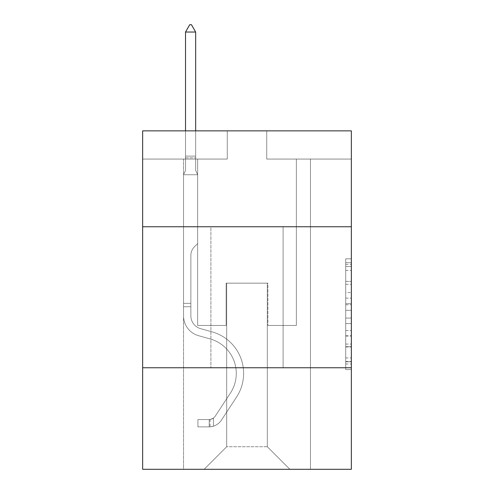 <?xml version="1.0" encoding="UTF-8"?>
<svg xmlns="http://www.w3.org/2000/svg" width="494" height="494" viewBox="0 0 494 494"><rect width="100%" height="100%" fill="white"/><g stroke="black" fill="none" stroke-linecap="round" stroke-linejoin="round"><path stroke-width="0.37" stroke-dasharray="2.47 1.85" d="M345.714 292.59L345.714 310.306L351.351 310.306L351.351 364.01L351.351 264.352L351.351 310.306L345.714 310.306L345.714 262.691L345.714 369.549L345.714 258.813L345.714 361.799L351.351 361.799L345.714 361.799L351.351 361.799L345.714 361.799L345.714 344.077L345.714 369.549L351.351 369.549L351.351 258.813L351.351 361.522L351.351 318.056L345.714 318.056L351.351 318.056L351.351 344.077L351.351 266.562L345.714 266.562L351.351 266.562L351.351 369.549L351.351 264.352L351.351 369.549L345.714 369.549L345.714 258.813L351.351 258.813L351.351 264.352L351.351 258.813L351.351 264.352L351.351 258.813L351.351 262.691L351.351 258.813L345.714 258.813L345.714 266.562L351.351 266.562L345.714 266.562L345.714 292.59L351.351 292.59M283.099 226.752L283.099 367.764L210.901 367.764L283.099 367.764L210.901 367.764L283.099 367.764L283.099 226.752L210.901 226.752L210.901 367.764L210.901 226.752L283.099 226.752M351.351 303.662L351.351 298.123L351.351 303.662L345.714 303.662L345.714 281.376L345.714 346.986L345.714 330.517L351.351 330.517L345.714 330.517L345.714 369.549L351.351 369.549L345.714 369.549L351.351 369.549L345.714 369.549L345.714 258.813L351.351 258.813L345.714 258.813L351.351 258.813L345.714 258.813L345.714 303.662L351.351 303.662M351.351 367.764L351.351 469.3L142.649 469.3L142.649 367.764L351.351 367.764L351.351 130.861L266.741 130.861L351.351 130.861L351.351 159.062L351.351 130.861L142.649 130.861L227.259 130.861L142.649 130.861L142.649 159.062L227.259 159.062L142.649 159.062L142.649 130.861L142.649 226.752L351.351 226.752L142.649 226.752L142.649 367.764L351.351 367.764L142.649 367.764M183.54 469.3L310.46 469.3L310.46 159.062L296.357 159.062L310.46 159.062L296.357 159.062L310.46 159.062L296.357 159.062L310.46 159.062L296.357 159.062L310.46 159.062L296.357 159.062L310.46 159.062L296.357 159.062L310.46 159.062L296.357 159.062L310.46 159.062L296.357 159.062L310.46 159.062L296.357 159.062L310.46 159.062L296.357 159.062L310.46 159.062L296.357 159.062L310.46 159.062L296.357 159.062L310.46 159.062L296.357 159.062L310.46 159.062L296.357 159.062L310.46 159.062L296.357 159.062L310.46 159.062L296.357 159.062L310.46 159.062L296.357 159.062L310.46 159.062L310.46 469.3L310.46 159.062L310.46 469.3L310.46 159.062L310.46 469.3L310.46 159.062L310.46 469.3L310.46 159.062L310.46 469.3L310.46 159.062L310.46 469.3L310.46 159.062L310.46 469.3L310.46 159.062L310.46 469.3L310.46 159.062L310.46 469.3L310.46 159.062L310.46 469.3L310.46 159.062L310.46 469.3L310.46 159.062L310.46 469.3L310.46 159.062L310.46 469.3L310.46 159.062L310.46 469.3L310.46 159.062L310.46 469.3L310.46 159.062L310.46 469.3L310.46 159.062L310.46 469.3L183.54 469.3L204.133 469.3L183.54 469.3L204.133 469.3L183.54 469.3L204.133 469.3L183.54 469.3L204.133 469.3L183.54 469.3L204.133 469.3L183.54 469.3L204.133 469.3L183.54 469.3L204.133 469.3L183.54 469.3L204.133 469.3L183.54 469.3L204.133 469.3L183.54 469.3L204.133 469.3L183.54 469.3L204.133 469.3L183.54 469.3L204.133 469.3L183.54 469.3L204.133 469.3L183.54 469.3L204.133 469.3L183.54 469.3L204.133 469.3L183.54 469.3L204.133 469.3L183.54 469.3L183.54 159.062L197.643 159.062L183.54 159.062L197.643 159.062L183.54 159.062L197.643 159.062L183.54 159.062L197.643 159.062L183.54 159.062L197.643 159.062L183.54 159.062L197.643 159.062L183.54 159.062L197.643 159.062L183.54 159.062L197.643 159.062L183.54 159.062L197.643 159.062L183.54 159.062L197.643 159.062L183.54 159.062L197.643 159.062L183.54 159.062L197.643 159.062L183.54 159.062L197.643 159.062L183.54 159.062L197.643 159.062L183.54 159.062L197.643 159.062L183.54 159.062L197.643 159.062L183.54 159.062L197.643 159.062L183.54 159.062L183.54 469.3M351.351 159.062L266.741 159.062L351.351 159.062M226.69 446.737L226.69 283.155L226.69 446.737L226.69 283.155L267.31 283.155L267.31 446.737L226.69 446.737L204.133 469.3L226.69 446.737L226.69 283.155L226.69 446.737L226.69 283.155L226.129 283.155L226.129 325.46L197.643 325.46L197.643 159.062L197.643 325.46L197.643 159.062L197.643 325.46L197.643 159.062L197.643 325.46L197.643 159.062L197.643 325.46L197.643 159.062L197.643 325.46L197.643 159.062L197.643 325.46L197.643 159.062L197.643 325.46L197.643 159.062L197.643 325.46L197.643 159.062L197.643 325.46L197.643 159.062L197.643 325.46L197.643 159.062L197.643 325.46L197.643 159.062L197.643 325.46L197.643 159.062L197.643 325.46L197.643 159.062L197.643 325.46L197.643 159.062L197.643 325.46L197.643 159.062L197.643 325.46L197.643 159.062L197.643 325.46L226.129 325.46L197.643 325.46L226.129 325.46L197.643 325.46L226.129 325.46L197.643 325.46L226.129 325.46L197.643 325.46L226.129 325.46L197.643 325.46L226.129 325.46L197.643 325.46L226.129 325.46L197.643 325.46L226.129 325.46L197.643 325.46L226.129 325.46L197.643 325.46L226.129 325.46L197.643 325.46L226.129 325.46L197.643 325.46L226.129 325.46L197.643 325.46L226.129 325.46L197.643 325.46L226.129 325.46L197.643 325.46L226.129 325.46L197.643 325.46L226.129 325.46L197.643 325.46L226.129 325.46L226.129 283.155L226.129 325.46L226.129 283.155L226.129 325.46L226.129 283.155L226.129 325.46L226.129 283.155L226.129 325.46L226.129 283.155L226.129 325.46L226.129 283.155L226.129 325.46L226.129 283.155L226.129 325.46L226.129 283.155L226.129 325.46L226.129 283.155L226.129 325.46L226.129 283.155L226.129 325.46L226.129 283.155L226.129 325.46L226.129 283.155L226.129 325.46L226.129 283.155L226.129 325.46L226.129 283.155L226.129 325.46L226.129 283.155L226.129 325.46L226.129 283.155L226.129 325.46L226.129 283.155L226.69 283.155L226.129 283.155L226.69 283.155L226.129 283.155L226.69 283.155L226.129 283.155L226.69 283.155L226.129 283.155L226.69 283.155L226.129 283.155L226.69 283.155L226.129 283.155L226.69 283.155L226.129 283.155L226.69 283.155L226.129 283.155L226.69 283.155L226.129 283.155L226.69 283.155L226.129 283.155L226.69 283.155L226.129 283.155L226.69 283.155L226.129 283.155L226.69 283.155L226.129 283.155L226.69 283.155L226.129 283.155L226.69 283.155L226.129 283.155L226.69 283.155L226.129 283.155L226.69 283.155L226.69 446.737L204.133 469.3L226.69 446.737L226.69 283.155L226.69 446.737L204.133 469.3L226.69 446.737L226.69 283.155L226.69 446.737L204.133 469.3L226.69 446.737L226.69 283.155L226.69 446.737L204.133 469.3L226.69 446.737L226.69 283.155L226.69 446.737L204.133 469.3L226.69 446.737L226.69 283.155L226.69 446.737L204.133 469.3L226.69 446.737L226.69 283.155L226.69 446.737L204.133 469.3L226.69 446.737L226.69 283.155L226.69 446.737L204.133 469.3L226.69 446.737L226.69 283.155L226.69 446.737L204.133 469.3L226.69 446.737L226.69 283.155L226.69 446.737L204.133 469.3L226.69 446.737L226.69 283.155L226.69 446.737L204.133 469.3L226.69 446.737L226.69 283.155L226.69 446.737L204.133 469.3L226.69 446.737L226.69 283.155L226.69 446.737L204.133 469.3L226.69 446.737L226.69 283.155L226.69 446.737L204.133 469.3L226.69 446.737L226.69 283.155L226.69 446.737L204.133 469.3L226.69 446.737L204.133 469.3L226.69 446.737L267.31 446.737L267.31 283.155L267.31 446.737L289.867 469.3L267.31 446.737L267.31 283.155L267.31 446.737L289.867 469.3L267.31 446.737L267.31 283.155L267.31 446.737L289.867 469.3L267.31 446.737L267.31 283.155L267.31 446.737L289.867 469.3L267.31 446.737L267.31 283.155L267.31 446.737L289.867 469.3L267.31 446.737L267.31 283.155L267.31 446.737L289.867 469.3L267.31 446.737L267.31 283.155L267.31 446.737L289.867 469.3L267.31 446.737L267.31 283.155L267.31 446.737L289.867 469.3L267.31 446.737L267.31 283.155L267.31 446.737L289.867 469.3L267.31 446.737L267.31 283.155L267.31 446.737L289.867 469.3L267.31 446.737L267.31 283.155L267.31 446.737L289.867 469.3L267.31 446.737L267.31 283.155L267.31 446.737L289.867 469.3L267.31 446.737L267.31 283.155L267.31 446.737L289.867 469.3L267.31 446.737L267.31 283.155L267.31 446.737L289.867 469.3L267.31 446.737L267.31 283.155L267.31 446.737L289.867 469.3L267.31 446.737L267.31 283.155L267.31 446.737L289.867 469.3L267.31 446.737L267.31 283.155L267.31 446.737L289.867 469.3L267.31 446.737L267.31 283.155L226.69 283.155L226.69 446.737L204.133 469.3L226.69 446.737M267.872 283.155L267.31 283.155L267.872 283.155L267.31 283.155L267.872 283.155L267.31 283.155L267.872 283.155L267.31 283.155L267.872 283.155L267.31 283.155L267.872 283.155L267.31 283.155L267.872 283.155L267.31 283.155L267.872 283.155L267.31 283.155L267.872 283.155L267.31 283.155L267.872 283.155L267.31 283.155L267.872 283.155L267.31 283.155L267.872 283.155L267.31 283.155L267.872 283.155L267.31 283.155L267.872 283.155L267.31 283.155L267.872 283.155L267.31 283.155L267.872 283.155L267.31 283.155L267.872 283.155L267.31 283.155L267.872 283.155L267.872 325.46L267.872 283.155M289.867 469.3L267.31 446.737L289.867 469.3M266.741 159.062L266.741 130.861L266.741 159.062M227.259 159.062L227.259 130.861L227.259 159.062M296.357 159.062L296.357 325.46L267.872 325.46L296.357 325.46L267.872 325.46L296.357 325.46L267.872 325.46L296.357 325.46L267.872 325.46L296.357 325.46L267.872 325.46L296.357 325.46L267.872 325.46L296.357 325.46L267.872 325.46L296.357 325.46L267.872 325.46L296.357 325.46L267.872 325.46L296.357 325.46L267.872 325.46L296.357 325.46L267.872 325.46L296.357 325.46L267.872 325.46L296.357 325.46L267.872 325.46L296.357 325.46L267.872 325.46L296.357 325.46L267.872 325.46L296.357 325.46L267.872 325.46L296.357 325.46L267.872 325.46L296.357 325.46L296.357 159.062M351.351 226.752L142.649 226.752M345.714 310.306L351.351 310.306L345.714 310.306M345.714 262.691L345.714 258.813L345.714 262.691L351.351 262.691L345.714 262.691M345.714 346.708L345.714 323.595L345.714 346.708L351.351 346.708L345.714 346.708M345.714 323.595L345.714 318.056L351.351 318.056L345.714 318.056L345.714 323.595L351.351 323.595L345.714 323.595M345.714 281.376L345.714 266.562L345.714 281.376L351.351 281.376L345.714 281.376M345.714 258.813L351.351 258.813L345.714 258.813L345.714 264.352L345.714 258.813L351.351 258.813M345.714 369.549L351.351 369.549L345.714 369.549L345.714 364.01L345.714 369.549M190.875 303.353L190.875 306.737L183.54 306.737L183.54 303.353L183.54 315.882L183.54 174.74L197.643 174.74L197.643 243.561L194.463 246.741A12.257 12.257 0 0 0 190.875 255.404A12.257 12.257 0 0 1 194.463 246.741L197.643 243.561L197.643 174.74L195.667 170.455L195.667 157.839L195.667 170.455L197.643 174.74L197.643 243.561L194.463 246.741A12.257 12.257 0 0 0 190.875 255.404A12.257 12.257 0 0 1 194.463 246.741L197.643 243.561L197.643 174.74L195.667 170.455L195.667 156.129L195.667 170.455L197.643 174.74L197.643 243.561L194.463 246.741A12.257 12.257 0 0 0 190.875 255.404A12.257 12.257 0 0 1 194.463 246.741L197.643 243.561L197.643 174.74L195.667 170.455L195.667 32.036L195.667 170.455L197.643 174.74L197.643 243.561L194.463 246.741A12.257 12.257 0 0 0 190.875 255.404A12.257 12.257 0 0 1 194.463 246.741L197.643 243.561L197.643 174.74L195.667 170.455L195.667 32.036L185.516 32.036L185.516 170.455L183.54 174.74L197.643 174.74L197.643 243.561L194.463 246.741A12.257 12.257 0 0 0 190.875 255.404A12.257 12.257 0 0 1 194.463 246.741L197.643 243.561L197.643 174.74L195.667 170.455L197.643 174.74L197.643 243.561L194.463 246.741A12.257 12.257 0 0 0 190.875 255.404A12.257 12.257 0 0 1 194.463 246.741L197.643 243.561L197.643 174.74L195.667 170.455L195.667 157.839L195.667 170.455L197.643 174.74L197.643 243.561L194.463 246.741A12.257 12.257 0 0 0 190.875 255.404A12.257 12.257 0 0 1 194.463 246.741L197.643 243.561L197.643 174.74L195.667 170.455L195.667 156.129L195.667 170.455L197.643 174.74L197.643 243.561L194.463 246.741A12.257 12.257 0 0 0 190.875 255.404A12.257 12.257 0 0 1 194.463 246.741L197.643 243.561L197.643 174.74L195.667 170.455L195.667 32.036L191.437 24.7L189.745 24.7L191.437 24.7L189.745 24.7L185.516 32.036L195.667 32.036L191.437 24.7L189.745 24.7L185.516 32.036L185.516 156.129L185.516 32.036L195.667 32.036L195.667 170.455L197.643 174.74L197.643 243.561L194.463 246.741A12.257 12.257 0 0 0 190.875 255.404A12.257 12.257 0 0 1 194.463 246.741L197.643 243.561L197.643 174.74L195.667 170.455L195.667 32.036L185.516 32.036L185.516 157.839L185.516 32.036L195.667 32.036L191.437 24.7L189.745 24.7L191.437 24.7L189.745 24.7L185.516 32.036L185.516 170.455L185.516 32.036L195.667 32.036L191.437 24.7L189.745 24.7L185.516 32.036L185.516 170.455L183.54 174.74L185.516 170.455L185.516 32.036L195.667 32.036L195.667 170.455L197.643 174.74L197.643 243.561L194.463 246.741A12.257 12.257 0 0 0 190.875 255.404A12.257 12.257 0 0 1 194.463 246.741L197.643 243.561L197.643 174.74L195.667 170.455L195.667 32.036L185.516 32.036L185.516 170.455L183.54 174.74L197.643 174.74L197.643 243.561L194.463 246.741A12.257 12.257 0 0 0 190.875 255.404A12.257 12.257 0 0 1 194.463 246.741L197.643 243.561L197.643 174.74L195.667 170.455L197.643 174.74L197.643 243.561L194.463 246.741A12.257 12.257 0 0 0 190.875 255.404A12.257 12.257 0 0 1 194.463 246.741L197.643 243.561L197.643 174.74L195.667 170.455L195.667 157.839L195.667 170.455L197.643 174.74L197.643 243.561L194.463 246.741A12.257 12.257 0 0 0 190.875 255.404A12.257 12.257 0 0 1 194.463 246.741L197.643 243.561L197.643 174.74L195.667 170.455L195.667 156.129L195.667 170.455L197.643 174.74L197.643 243.561L194.463 246.741A12.257 12.257 0 0 0 190.875 255.404A12.257 12.257 0 0 1 194.463 246.741L197.643 243.561L197.643 174.74L195.667 170.455L195.667 32.036L191.437 24.7L189.745 24.7L191.437 24.7L189.745 24.7L185.516 32.036L195.667 32.036L191.437 24.7L189.745 24.7L185.516 32.036L185.516 156.129L185.516 32.036L195.667 32.036L195.667 170.455L197.643 174.74L197.643 243.561L194.463 246.741A12.257 12.257 0 0 0 190.875 255.404A12.257 12.257 0 0 1 194.463 246.741L197.643 243.561L197.643 174.74L195.667 170.455L195.667 32.036L185.516 32.036L185.516 157.839L185.516 32.036L195.667 32.036L191.437 24.7L189.745 24.7L191.437 24.7L189.745 24.7L185.516 32.036L185.516 170.455L185.516 32.036L195.667 32.036L191.437 24.7L189.745 24.7L185.516 32.036L185.516 170.455L183.54 174.74L197.643 174.74L197.643 243.561L194.463 246.741A12.257 12.257 0 0 0 190.875 255.404A12.257 12.257 0 0 1 194.463 246.741L197.643 243.561L197.643 174.74L195.667 170.455L197.643 174.74L197.643 243.561L194.463 246.741A12.257 12.257 0 0 0 190.875 255.404A12.257 12.257 0 0 1 194.463 246.741L197.643 243.561L197.643 174.74L195.667 170.455L195.667 157.839L195.667 170.455L197.643 174.74L183.54 174.74L185.516 170.455L185.516 32.036L195.667 32.036L195.667 157.839L195.667 32.036L185.516 32.036L185.516 170.455L183.54 174.74L197.643 174.74L183.54 174.74L185.516 170.455L185.516 32.036L195.667 32.036L191.437 24.7L189.745 24.7L191.437 24.7L189.745 24.7L185.516 32.036L185.516 170.455L183.54 174.74L197.643 174.74L183.54 174.74L185.516 170.455L185.516 32.036L195.667 32.036L191.437 24.7L189.745 24.7L185.516 32.036L185.516 170.455L183.54 174.74L197.643 174.74L183.54 174.74L185.516 170.455L185.516 32.036L195.667 32.036L195.667 170.455L195.667 32.036L185.516 32.036L185.516 170.455L183.54 174.74L197.643 174.74L183.54 174.74L185.516 170.455L185.516 32.036L195.667 32.036L191.437 24.7L189.745 24.7L191.437 24.7L189.745 24.7L185.516 32.036L185.516 170.455L183.54 174.74L197.643 174.74L183.54 174.74L185.516 170.455L185.516 32.036L195.667 32.036L191.437 24.7L189.745 24.7L185.516 32.036L185.516 170.455L183.54 174.74L197.643 174.74L183.54 174.74L185.516 170.455L185.516 32.036L195.667 32.036L195.667 170.455L197.643 174.74L183.54 174.74L185.516 170.455L183.54 174.74L197.643 174.74L183.54 174.74L185.516 170.455L185.516 157.839L185.516 170.455L183.54 174.74L197.643 174.74L183.54 174.74L185.516 170.455L185.516 156.129L185.516 170.455L183.54 174.74L197.643 174.74L183.54 174.74L185.516 170.455L185.516 32.036L195.667 32.036L185.516 32.036L189.745 24.7L185.516 32.036L195.667 32.036L191.437 24.7L195.667 32.036L195.667 156.129L195.667 32.036L191.437 24.7L189.745 24.7L185.516 32.036L189.745 24.7L191.437 24.7L195.667 32.036L195.667 157.839L195.667 32.036L185.516 32.036L189.745 24.7L185.516 32.036L195.667 32.036L191.437 24.7L195.667 32.036L195.667 170.455L195.667 32.036L191.437 24.7L189.745 24.7L185.516 32.036L189.745 24.7L191.437 24.7L195.667 32.036L195.667 170.455L197.643 174.74L183.54 174.74L197.643 174.74L183.54 174.74L185.516 170.455L183.54 174.74L197.643 174.74L183.54 174.74L185.516 170.455L185.516 157.839L185.516 170.455L183.54 174.74L197.643 174.74L183.54 174.74L185.516 170.455L185.516 156.129L185.516 170.455L183.54 174.74L197.643 174.74L183.54 174.74L185.516 170.455L185.516 32.036L195.667 32.036L191.437 24.7L195.667 32.036L195.667 156.129L195.667 32.036L185.516 32.036L189.745 24.7L185.516 32.036L189.745 24.7L191.437 24.7L195.667 32.036L191.437 24.7L189.745 24.7L185.516 32.036L195.667 32.036L195.667 157.839L195.667 32.036L191.437 24.7L195.667 32.036L195.667 170.455L195.667 32.036L185.516 32.036L189.745 24.7L185.516 32.036L189.745 24.7L191.437 24.7L195.667 32.036L191.437 24.7L189.745 24.7L185.516 32.036L195.667 32.036L195.667 170.455L197.643 174.74L183.54 174.74L185.516 170.455L183.54 174.74L183.54 315.882A20.587 20.587 0 0 0 198.6 335.71A20.587 20.587 0 0 1 183.54 315.882L183.54 174.74L183.54 315.882A20.587 20.587 0 0 0 198.6 335.71A20.587 20.587 0 0 1 183.54 315.882L183.54 174.74L183.54 315.882A20.587 20.587 0 0 0 198.6 335.71A20.587 20.587 0 0 1 183.54 315.882L183.54 174.74L183.54 315.882A20.587 20.587 0 0 0 198.6 335.71L210.08 338.915L198.6 335.71A20.587 20.587 0 0 1 183.54 315.882L183.54 174.74L183.54 315.882A20.587 20.587 0 0 0 198.6 335.71A20.587 20.587 0 0 1 183.54 315.882L183.54 174.74L183.54 315.882A20.587 20.587 0 0 0 198.6 335.71A20.587 20.587 0 0 1 183.54 315.882L183.54 174.74L183.54 315.882A20.587 20.587 0 0 0 198.6 335.71L210.08 338.915L198.6 335.71A20.587 20.587 0 0 1 183.54 315.882L183.54 174.74L183.54 315.882A20.587 20.587 0 0 0 198.6 335.71A20.587 20.587 0 0 1 183.54 315.882L183.54 174.74L183.54 315.882A20.587 20.587 0 0 0 198.6 335.71A20.587 20.587 0 0 1 183.54 315.882L183.54 174.74L183.54 315.882A20.587 20.587 0 0 0 198.6 335.71L210.08 338.915A35.821 35.821 0 0 1 230.414 393.063A35.821 35.821 0 0 0 210.08 338.915L198.6 335.71A20.587 20.587 0 0 1 183.54 315.882L183.54 174.74L183.54 315.882A20.587 20.587 0 0 0 198.6 335.71A20.587 20.587 0 0 1 183.54 315.882L183.54 174.74L183.54 315.882A20.587 20.587 0 0 0 198.6 335.71A20.587 20.587 0 0 1 183.54 315.882L183.54 174.74L183.54 315.882A20.587 20.587 0 0 0 198.6 335.71L210.08 338.915L198.6 335.71A20.587 20.587 0 0 1 183.54 315.882L183.54 174.74L183.54 315.882A20.587 20.587 0 0 0 198.6 335.71A20.587 20.587 0 0 1 183.54 315.882L183.54 174.74L183.54 315.882A20.587 20.587 0 0 0 198.6 335.71A20.587 20.587 0 0 1 183.54 315.882L183.54 174.74L183.54 315.882A20.587 20.587 0 0 0 198.6 335.71L210.08 338.915L198.6 335.71A20.587 20.587 0 0 1 183.54 315.882L183.54 174.74L183.54 315.882L183.54 306.737L190.875 306.737L190.875 303.353L183.54 303.353L190.875 303.353L190.875 315.882L190.875 255.404L190.875 315.882A13.258 13.258 0 0 0 200.57 328.652A13.258 13.258 0 0 1 190.875 315.882L190.875 255.404L190.875 315.882L190.875 303.353L183.54 303.353L190.875 303.353L190.875 315.882A13.258 13.258 0 0 0 200.57 328.652A13.258 13.258 0 0 1 190.875 315.882L190.875 255.404L190.875 315.882A13.258 13.258 0 0 0 200.57 328.652A13.258 13.258 0 0 1 190.875 315.882L190.875 255.404L190.875 315.882L190.875 303.353L183.54 303.353L190.875 303.353L190.875 315.882A13.258 13.258 0 0 0 200.57 328.652L212.049 331.851L200.57 328.652A13.258 13.258 0 0 1 190.875 315.882L190.875 255.404L190.875 315.882A13.258 13.258 0 0 0 200.57 328.652A13.258 13.258 0 0 1 190.875 315.882L190.875 255.404L190.875 315.882L190.875 303.353L183.54 303.353L190.875 303.353L190.875 315.882A13.258 13.258 0 0 0 200.57 328.652A13.258 13.258 0 0 1 190.875 315.882L190.875 255.404L190.875 315.882A13.258 13.258 0 0 0 200.57 328.652L212.049 331.851L200.57 328.652A13.258 13.258 0 0 1 190.875 315.882L190.875 255.404L190.875 315.882L190.875 303.353L183.54 303.353L190.875 303.353L190.875 315.882A13.258 13.258 0 0 0 200.57 328.652A13.258 13.258 0 0 1 190.875 315.882L190.875 255.404L190.875 315.882A13.258 13.258 0 0 0 200.57 328.652A13.258 13.258 0 0 1 190.875 315.882L190.875 255.404L190.875 315.882L190.875 303.353L183.54 303.353L190.875 303.353L190.875 315.882A13.258 13.258 0 0 0 200.57 328.652L212.049 331.851L200.57 328.652A13.258 13.258 0 0 1 190.875 315.882L190.875 255.404L190.875 315.882A13.258 13.258 0 0 0 200.57 328.652A13.258 13.258 0 0 1 190.875 315.882L190.875 255.404L190.875 315.882L190.875 303.353L183.54 303.353L190.875 303.353L190.875 315.882A13.258 13.258 0 0 0 200.57 328.652A13.258 13.258 0 0 1 190.875 315.882L190.875 255.404L190.875 315.882A13.258 13.258 0 0 0 200.57 328.652L212.049 331.851A43.151 43.151 0 0 1 236.546 397.083A43.151 43.151 0 0 0 212.049 331.851L200.57 328.652A13.258 13.258 0 0 1 190.875 315.882L190.875 255.404L190.875 315.882L190.875 303.353L183.54 303.353L190.875 303.353L190.875 315.882A13.258 13.258 0 0 0 200.57 328.652A13.258 13.258 0 0 1 190.875 315.882L190.875 255.404L190.875 315.882A13.258 13.258 0 0 0 200.57 328.652A13.258 13.258 0 0 1 190.875 315.882L190.875 255.404L190.875 315.882L190.875 303.353L183.54 303.353M209.209 426.878A14.95 14.95 0 0 0 221.423 420.135L236.546 397.083A43.151 43.151 0 0 0 212.049 331.851L200.57 328.652A13.258 13.258 0 0 1 190.875 315.882A13.258 13.258 0 0 0 200.57 328.652A13.258 13.258 0 0 1 190.875 315.882L190.875 255.404L190.875 315.882A13.258 13.258 0 0 0 200.57 328.652A13.258 13.258 0 0 1 190.875 315.882A13.258 13.258 0 0 0 200.57 328.652L212.049 331.851A43.151 43.151 0 0 1 236.546 397.083A43.151 43.151 0 0 0 212.049 331.851L200.57 328.652A13.258 13.258 0 0 1 190.875 315.882A13.258 13.258 0 0 0 200.57 328.652L212.049 331.851L200.57 328.652A13.258 13.258 0 0 1 190.875 315.882A13.258 13.258 0 0 0 200.57 328.652A13.258 13.258 0 0 1 190.875 315.882A13.258 13.258 0 0 0 200.57 328.652L212.049 331.851L200.57 328.652A13.258 13.258 0 0 1 190.875 315.882A13.258 13.258 0 0 0 200.57 328.652L212.049 331.851A43.151 43.151 0 0 1 236.546 397.083L221.423 420.135L236.546 397.083A43.151 43.151 0 0 0 212.049 331.851L200.57 328.652A13.258 13.258 0 0 1 190.875 315.882A13.258 13.258 0 0 0 200.57 328.652A13.258 13.258 0 0 1 190.875 315.882A13.258 13.258 0 0 0 200.57 328.652L212.049 331.851L200.57 328.652A13.258 13.258 0 0 1 190.875 315.882A13.258 13.258 0 0 0 200.57 328.652L212.049 331.851L200.57 328.652A13.258 13.258 0 0 1 190.875 315.882A13.258 13.258 0 0 0 200.57 328.652A13.258 13.258 0 0 1 190.875 315.882A13.258 13.258 0 0 0 200.57 328.652L212.049 331.851A43.151 43.151 0 0 1 236.546 397.083A43.151 43.151 0 0 0 212.049 331.851L200.57 328.652A13.258 13.258 0 0 1 190.875 315.882A13.258 13.258 0 0 0 200.57 328.652L212.049 331.851L200.57 328.652A13.258 13.258 0 0 1 190.875 315.882A13.258 13.258 0 0 0 200.57 328.652A13.258 13.258 0 0 1 190.875 315.882A13.258 13.258 0 0 0 200.57 328.652L212.049 331.851L200.57 328.652A13.258 13.258 0 0 1 190.875 315.882A13.258 13.258 0 0 0 200.57 328.652L212.049 331.851A43.151 43.151 0 0 1 236.546 397.083A43.151 43.151 0 0 0 212.049 331.851L200.57 328.652A13.258 13.258 0 0 1 190.875 315.882A13.258 13.258 0 0 0 200.57 328.652A13.258 13.258 0 0 1 190.875 315.882A13.258 13.258 0 0 0 200.57 328.652L212.049 331.851L200.57 328.652A13.258 13.258 0 0 1 190.875 315.882A13.258 13.258 0 0 0 200.57 328.652L212.049 331.851A43.151 43.151 0 0 1 236.546 397.083L221.423 420.135L236.546 397.083A43.151 43.151 0 0 0 212.049 331.851L200.57 328.652L212.049 331.851A43.151 43.151 0 0 1 236.546 397.083A43.151 43.151 0 0 0 212.049 331.851L200.57 328.652L212.049 331.851A43.151 43.151 0 0 1 236.546 397.083A43.151 43.151 0 0 0 212.049 331.851L200.57 328.652L212.049 331.851A43.151 43.151 0 0 1 236.546 397.083L221.423 420.135A14.95 14.95 0 0 1 213.439 426.186A14.95 14.95 0 0 0 221.423 420.135L236.546 397.083A43.151 43.151 0 0 0 212.049 331.851L200.57 328.652L212.049 331.851A43.151 43.151 0 0 1 236.546 397.083A43.151 43.151 0 0 0 212.049 331.851L200.57 328.652L212.049 331.851A43.151 43.151 0 0 1 236.546 397.083A43.151 43.151 0 0 0 212.049 331.851L200.57 328.652L212.049 331.851A43.151 43.151 0 0 1 236.546 397.083L221.423 420.135L236.546 397.083A43.151 43.151 0 0 0 212.049 331.851L200.57 328.652L212.049 331.851A43.151 43.151 0 0 1 236.546 397.083A43.151 43.151 0 0 0 212.049 331.851L200.57 328.652L212.049 331.851A43.151 43.151 0 0 1 236.546 397.083A43.151 43.151 0 0 0 212.049 331.851L200.57 328.652L212.049 331.851A43.151 43.151 0 0 1 236.546 397.083L221.423 420.135L236.546 397.083A43.151 43.151 0 0 0 212.049 331.851L200.57 328.652L212.049 331.851A43.151 43.151 0 0 1 236.546 397.083A43.151 43.151 0 0 0 212.049 331.851L200.57 328.652L212.049 331.851A43.151 43.151 0 0 1 236.546 397.083A43.151 43.151 0 0 0 212.049 331.851A43.151 43.151 0 0 1 236.546 397.083L221.423 420.135A14.95 14.95 0 0 1 213.439 426.186C209.092 427.106 209.092 427.106 213.439 426.186C209.092 427.106 209.092 427.106 213.439 426.186A14.95 14.95 0 0 0 221.423 420.135L236.546 397.083A43.151 43.151 0 0 0 212.049 331.851A43.151 43.151 0 0 1 236.546 397.083L221.423 420.135L236.546 397.083A43.151 43.151 0 0 0 212.049 331.851A43.151 43.151 0 0 1 236.546 397.083A43.151 43.151 0 0 0 212.049 331.851A43.151 43.151 0 0 1 236.546 397.083L221.423 420.135L236.546 397.083A43.151 43.151 0 0 0 212.049 331.851A43.151 43.151 0 0 1 236.546 397.083L221.423 420.135A14.95 14.95 0 0 1 213.439 426.186C209.092 427.106 209.092 427.106 213.439 426.186C209.092 427.106 209.092 427.106 213.439 426.186A14.95 14.95 0 0 0 221.423 420.135L236.546 397.083A43.151 43.151 0 0 0 212.049 331.851A43.151 43.151 0 0 1 236.546 397.083A43.151 43.151 0 0 0 212.049 331.851A43.151 43.151 0 0 1 236.546 397.083L221.423 420.135L236.546 397.083A43.151 43.151 0 0 0 212.049 331.851A43.151 43.151 0 0 1 236.546 397.083L221.423 420.135L236.546 397.083A43.151 43.151 0 0 0 212.049 331.851A43.151 43.151 0 0 1 236.546 397.083A43.151 43.151 0 0 0 212.049 331.851A43.151 43.151 0 0 1 236.546 397.083L221.423 420.135A14.95 14.95 0 0 1 213.439 426.186C209.092 427.106 209.092 427.106 213.439 426.186C209.092 427.106 209.092 427.106 213.439 426.186A14.95 14.95 0 0 0 221.423 420.135L236.546 397.083A43.151 43.151 0 0 0 212.049 331.851A43.151 43.151 0 0 1 236.546 397.083L221.423 420.135L236.546 397.083A43.151 43.151 0 0 0 212.049 331.851A43.151 43.151 0 0 1 236.546 397.083A43.151 43.151 0 0 0 212.049 331.851A43.151 43.151 0 0 1 236.546 397.083L221.423 420.135L236.546 397.083A43.151 43.151 0 0 0 212.049 331.851A43.151 43.151 0 0 1 236.546 397.083L221.423 420.135A14.95 14.95 0 0 1 213.439 426.186C209.092 427.106 209.092 427.106 213.439 426.186C209.092 427.106 209.092 427.106 213.439 426.186A14.95 14.95 0 0 0 221.423 420.135L236.546 397.083A43.151 43.151 0 0 0 212.049 331.851A43.151 43.151 0 0 1 236.546 397.083A43.151 43.151 0 0 0 212.049 331.851A43.151 43.151 0 0 1 236.546 397.083L221.423 420.135L236.546 397.083A43.151 43.151 0 0 0 212.049 331.851A43.151 43.151 0 0 1 236.546 397.083L221.423 420.135A14.95 14.95 0 0 1 213.439 426.186C209.092 427.106 209.092 427.106 213.439 426.186C209.092 427.106 209.092 427.106 213.439 426.186A14.95 14.95 0 0 0 221.423 420.135L236.546 397.083L221.423 420.135A14.95 14.95 0 0 1 213.439 426.186C209.092 427.106 209.092 427.106 213.439 426.186C209.092 427.106 209.092 427.106 213.439 426.186A14.95 14.95 0 0 0 221.423 420.135L236.546 397.083L221.423 420.135A14.95 14.95 0 0 1 213.439 426.186C209.092 427.106 209.092 427.106 213.439 426.186C209.092 427.106 209.092 427.106 213.439 426.186A14.95 14.95 0 0 0 221.423 420.135L236.546 397.083L221.423 420.135A14.95 14.95 0 0 1 213.439 426.186C209.092 427.106 209.092 427.106 213.439 426.186C209.092 427.106 209.092 427.106 213.439 426.186A14.95 14.95 0 0 0 221.423 420.135L236.546 397.083L221.423 420.135A14.95 14.95 0 0 1 213.439 426.186C209.092 427.106 209.092 427.106 213.439 426.186C209.092 427.106 209.092 427.106 213.439 426.186A14.95 14.95 0 0 0 221.423 420.135L236.546 397.083L221.423 420.135A14.95 14.95 0 0 1 213.439 426.186C209.092 427.106 209.092 427.106 213.439 426.186C209.092 427.106 209.092 427.106 213.439 426.186A14.95 14.95 0 0 0 221.423 420.135L236.546 397.083L221.423 420.135A14.95 14.95 0 0 1 213.439 426.186C209.092 427.106 209.092 427.106 213.439 426.186C209.092 427.106 209.092 427.106 213.439 426.186A14.95 14.95 0 0 0 221.423 420.135L236.546 397.083L221.423 420.135A14.95 14.95 0 0 1 213.439 426.186C209.092 427.106 209.092 427.106 213.439 426.186C209.092 427.106 209.092 427.106 213.439 426.186A14.95 14.95 0 0 0 221.423 420.135L236.546 397.083L221.423 420.135A14.95 14.95 0 0 1 213.439 426.186C209.092 427.106 209.092 427.106 213.439 426.186C209.092 427.106 209.092 427.106 213.439 426.186A14.95 14.95 0 0 0 221.423 420.135L236.546 397.083L221.423 420.135A14.95 14.95 0 0 1 213.439 426.186C209.092 427.106 209.092 427.106 213.439 426.186C209.092 427.106 209.092 427.106 213.439 426.186A14.95 14.95 0 0 0 221.423 420.135L236.546 397.083L221.423 420.135A14.95 14.95 0 0 1 213.439 426.186C209.092 427.106 209.092 427.106 213.439 426.186C209.092 427.106 209.092 427.106 213.439 426.186A14.95 14.95 0 0 0 221.423 420.135L236.546 397.083L221.423 420.135A14.95 14.95 0 0 1 213.439 426.186C209.092 427.106 209.092 427.106 213.439 426.186C209.092 427.106 209.092 427.106 213.439 426.186A14.95 14.95 0 0 0 221.423 420.135A14.95 14.95 0 0 1 209.209 426.878L209.209 419.542A7.614 7.614 0 0 0 215.291 416.109L230.414 393.063A35.821 35.821 0 0 0 210.08 338.915A35.821 35.821 0 0 1 230.414 393.063A35.821 35.821 0 0 0 210.08 338.915L198.6 335.71A20.587 20.587 0 0 1 183.54 315.882A20.587 20.587 0 0 0 198.6 335.71A20.587 20.587 0 0 1 183.54 315.882A20.587 20.587 0 0 0 198.6 335.71L210.08 338.915L198.6 335.71A20.587 20.587 0 0 1 183.54 315.882A20.587 20.587 0 0 0 198.6 335.71L210.08 338.915L198.6 335.71A20.587 20.587 0 0 1 183.54 315.882A20.587 20.587 0 0 0 198.6 335.71A20.587 20.587 0 0 1 183.54 315.882A20.587 20.587 0 0 0 198.6 335.71L210.08 338.915A35.821 35.821 0 0 1 230.414 393.063L215.291 416.109L230.414 393.063A35.821 35.821 0 0 0 210.08 338.915L198.6 335.71A20.587 20.587 0 0 1 183.54 315.882A20.587 20.587 0 0 0 198.6 335.71L210.08 338.915L198.6 335.71A20.587 20.587 0 0 1 183.54 315.882A20.587 20.587 0 0 0 198.6 335.71A20.587 20.587 0 0 1 183.54 315.882A20.587 20.587 0 0 0 198.6 335.71L210.08 338.915L198.6 335.71A20.587 20.587 0 0 1 183.54 315.882A20.587 20.587 0 0 0 198.6 335.71L210.08 338.915A35.821 35.821 0 0 1 230.414 393.063A35.821 35.821 0 0 0 210.08 338.915L198.6 335.71A20.587 20.587 0 0 1 183.54 315.882A20.587 20.587 0 0 0 198.6 335.71A20.587 20.587 0 0 1 183.54 315.882A20.587 20.587 0 0 0 198.6 335.71L210.08 338.915L198.6 335.71A20.587 20.587 0 0 1 183.54 315.882A20.587 20.587 0 0 0 198.6 335.71L210.08 338.915L198.6 335.71A20.587 20.587 0 0 1 183.54 315.882A20.587 20.587 0 0 0 198.6 335.71A20.587 20.587 0 0 1 183.54 315.882A20.587 20.587 0 0 0 198.6 335.71L210.08 338.915A35.821 35.821 0 0 1 230.414 393.063A35.821 35.821 0 0 0 210.08 338.915L198.6 335.71A20.587 20.587 0 0 1 183.54 315.882A20.587 20.587 0 0 0 198.6 335.71L210.08 338.915L198.6 335.71A20.587 20.587 0 0 1 183.54 315.882A20.587 20.587 0 0 0 198.6 335.71A20.587 20.587 0 0 1 183.54 315.882A20.587 20.587 0 0 0 198.6 335.71L210.08 338.915L198.6 335.71A20.587 20.587 0 0 1 183.54 315.882A20.587 20.587 0 0 0 198.6 335.71L210.08 338.915A35.821 35.821 0 0 1 230.414 393.063L215.291 416.109L230.414 393.063A35.821 35.821 0 0 0 210.08 338.915L198.6 335.71L210.08 338.915A35.821 35.821 0 0 1 230.414 393.063A35.821 35.821 0 0 0 210.08 338.915L198.6 335.71L210.08 338.915A35.821 35.821 0 0 1 230.414 393.063A35.821 35.821 0 0 0 210.08 338.915L198.6 335.71L210.08 338.915A35.821 35.821 0 0 1 230.414 393.063L215.291 416.109A7.614 7.614 0 0 1 213.439 418.066C209.166 420.03 209.166 420.03 213.439 418.066C209.166 420.03 209.166 420.03 213.439 418.066A7.614 7.614 0 0 0 215.291 416.109L230.414 393.063A35.821 35.821 0 0 0 210.08 338.915L198.6 335.71L210.08 338.915A35.821 35.821 0 0 1 230.414 393.063A35.821 35.821 0 0 0 210.08 338.915L198.6 335.71L210.08 338.915A35.821 35.821 0 0 1 230.414 393.063A35.821 35.821 0 0 0 210.08 338.915L198.6 335.71L210.08 338.915A35.821 35.821 0 0 1 230.414 393.063L215.291 416.109L230.414 393.063A35.821 35.821 0 0 0 210.08 338.915L198.6 335.71L210.08 338.915A35.821 35.821 0 0 1 230.414 393.063A35.821 35.821 0 0 0 210.08 338.915L198.6 335.71L210.08 338.915A35.821 35.821 0 0 1 230.414 393.063A35.821 35.821 0 0 0 210.08 338.915L198.6 335.71L210.08 338.915A35.821 35.821 0 0 1 230.414 393.063L215.291 416.109L230.414 393.063A35.821 35.821 0 0 0 210.08 338.915L198.6 335.71L210.08 338.915A35.821 35.821 0 0 1 230.414 393.063A35.821 35.821 0 0 0 210.08 338.915L198.6 335.71L210.08 338.915A35.821 35.821 0 0 1 230.414 393.063A35.821 35.821 0 0 0 210.08 338.915A35.821 35.821 0 0 1 230.414 393.063L215.291 416.109A7.614 7.614 0 0 1 213.439 418.066C209.166 420.03 209.166 420.03 213.439 418.066C209.166 420.03 209.166 420.03 213.439 418.066A7.614 7.614 0 0 0 215.291 416.109L230.414 393.063A35.821 35.821 0 0 0 210.08 338.915A35.821 35.821 0 0 1 230.414 393.063L215.291 416.109L230.414 393.063A35.821 35.821 0 0 0 210.08 338.915A35.821 35.821 0 0 1 230.414 393.063A35.821 35.821 0 0 0 210.08 338.915A35.821 35.821 0 0 1 230.414 393.063L215.291 416.109L230.414 393.063A35.821 35.821 0 0 0 210.08 338.915A35.821 35.821 0 0 1 230.414 393.063L215.291 416.109A7.614 7.614 0 0 1 213.439 418.066C209.166 420.03 209.166 420.03 213.439 418.066C209.166 420.03 209.166 420.03 213.439 418.066A7.614 7.614 0 0 0 215.291 416.109L230.414 393.063A35.821 35.821 0 0 0 210.08 338.915A35.821 35.821 0 0 1 230.414 393.063A35.821 35.821 0 0 0 210.08 338.915A35.821 35.821 0 0 1 230.414 393.063L215.291 416.109L230.414 393.063A35.821 35.821 0 0 0 210.08 338.915A35.821 35.821 0 0 1 230.414 393.063L215.291 416.109L230.414 393.063A35.821 35.821 0 0 0 210.08 338.915A35.821 35.821 0 0 1 230.414 393.063A35.821 35.821 0 0 0 210.08 338.915A35.821 35.821 0 0 1 230.414 393.063L215.291 416.109A7.614 7.614 0 0 1 213.439 418.066C209.166 420.03 209.166 420.03 213.439 418.066C209.166 420.03 209.166 420.03 213.439 418.066A7.614 7.614 0 0 0 215.291 416.109L230.414 393.063A35.821 35.821 0 0 0 210.08 338.915A35.821 35.821 0 0 1 230.414 393.063L215.291 416.109L230.414 393.063A35.821 35.821 0 0 0 210.08 338.915A35.821 35.821 0 0 1 230.414 393.063A35.821 35.821 0 0 0 210.08 338.915A35.821 35.821 0 0 1 230.414 393.063L215.291 416.109L230.414 393.063A35.821 35.821 0 0 0 210.08 338.915A35.821 35.821 0 0 1 230.414 393.063L215.291 416.109A7.614 7.614 0 0 1 213.439 418.066C209.166 420.03 209.166 420.03 213.439 418.066C209.166 420.03 209.166 420.03 213.439 418.066A7.614 7.614 0 0 0 215.291 416.109L230.414 393.063A35.821 35.821 0 0 0 210.08 338.915A35.821 35.821 0 0 1 230.414 393.063A35.821 35.821 0 0 0 210.08 338.915A35.821 35.821 0 0 1 230.414 393.063L215.291 416.109L230.414 393.063A35.821 35.821 0 0 0 210.08 338.915A35.821 35.821 0 0 1 230.414 393.063L215.291 416.109A7.614 7.614 0 0 1 213.439 418.066C209.166 420.03 209.166 420.03 213.439 418.066C209.166 420.03 209.166 420.03 213.439 418.066A7.614 7.614 0 0 0 215.291 416.109L230.414 393.063L215.291 416.109A7.614 7.614 0 0 1 213.439 418.066C209.166 420.03 209.166 420.03 213.439 418.066C209.166 420.03 209.166 420.03 213.439 418.066A7.614 7.614 0 0 0 215.291 416.109L230.414 393.063L215.291 416.109A7.614 7.614 0 0 1 213.439 418.066C209.166 420.03 209.166 420.03 213.439 418.066C209.166 420.03 209.166 420.03 213.439 418.066A7.614 7.614 0 0 0 215.291 416.109L230.414 393.063L215.291 416.109A7.614 7.614 0 0 1 213.439 418.066C209.166 420.03 209.166 420.03 213.439 418.066C209.166 420.03 209.166 420.03 213.439 418.066A7.614 7.614 0 0 0 215.291 416.109L230.414 393.063L215.291 416.109A7.614 7.614 0 0 1 213.439 418.066C209.166 420.03 209.166 420.03 213.439 418.066C209.166 420.03 209.166 420.03 213.439 418.066A7.614 7.614 0 0 0 215.291 416.109L230.414 393.063L215.291 416.109A7.614 7.614 0 0 1 213.439 418.066C209.166 420.03 209.166 420.03 213.439 418.066C209.166 420.03 209.166 420.03 213.439 418.066A7.614 7.614 0 0 0 215.291 416.109L230.414 393.063L215.291 416.109A7.614 7.614 0 0 1 213.439 418.066C209.166 420.03 209.166 420.03 213.439 418.066C209.166 420.03 209.166 420.03 213.439 418.066A7.614 7.614 0 0 0 215.291 416.109L230.414 393.063L215.291 416.109A7.614 7.614 0 0 1 213.439 418.066C209.166 420.03 209.166 420.03 213.439 418.066C209.166 420.03 209.166 420.03 213.439 418.066A7.614 7.614 0 0 0 215.291 416.109L230.414 393.063L215.291 416.109A7.614 7.614 0 0 1 213.439 418.066C209.166 420.03 209.166 420.03 213.439 418.066C209.166 420.03 209.166 420.03 213.439 418.066A7.614 7.614 0 0 0 215.291 416.109L230.414 393.063L215.291 416.109A7.614 7.614 0 0 1 213.439 418.066C209.166 420.03 209.166 420.03 213.439 418.066C209.166 420.03 209.166 420.03 213.439 418.066A7.614 7.614 0 0 0 215.291 416.109L230.414 393.063L215.291 416.109A7.614 7.614 0 0 1 213.439 418.066C209.166 420.03 209.166 420.03 213.439 418.066C209.166 420.03 209.166 420.03 213.439 418.066A7.614 7.614 0 0 0 215.291 416.109L230.414 393.063L215.291 416.109A7.614 7.614 0 0 1 213.439 418.066C209.166 420.03 209.166 420.03 213.439 418.066C209.166 420.03 209.166 420.03 213.439 418.066A7.614 7.614 0 0 0 215.291 416.109A7.614 7.614 0 0 1 209.209 419.542L209.209 426.878L197.927 426.884L209.209 426.878A14.95 14.95 0 0 0 221.423 420.135A14.95 14.95 0 0 1 209.209 426.878L209.209 419.542L197.927 419.548L209.209 419.542A7.614 7.614 0 0 0 215.291 416.109A7.614 7.614 0 0 1 209.209 419.542L209.209 426.878L197.927 426.884L197.927 419.548L197.927 426.884L209.209 426.878A14.95 14.95 0 0 0 221.423 420.135A14.95 14.95 0 0 1 209.209 426.878L209.209 419.542L197.927 419.548L209.209 419.542A7.614 7.614 0 0 0 215.291 416.109A7.614 7.614 0 0 1 209.209 419.542L209.209 426.878L197.927 426.884L197.927 419.548L197.927 426.884L209.209 426.878A14.95 14.95 0 0 0 221.423 420.135A14.95 14.95 0 0 1 209.209 426.878L209.209 419.542L197.927 419.548L209.209 419.542A7.614 7.614 0 0 0 215.291 416.109A7.614 7.614 0 0 1 209.209 419.542L209.209 426.878L197.927 426.884L197.927 419.548L197.927 426.884L209.209 426.878A14.95 14.95 0 0 0 221.423 420.135A14.95 14.95 0 0 1 209.209 426.878L209.209 419.542L197.927 419.548L209.209 419.542A7.614 7.614 0 0 0 215.291 416.109A7.614 7.614 0 0 1 209.209 419.542L209.209 426.878L197.927 426.884L197.927 419.548L197.927 426.884L209.209 426.878A14.95 14.95 0 0 0 221.423 420.135A14.95 14.95 0 0 1 209.209 426.878L209.209 419.542L197.927 419.548L209.209 419.542A7.614 7.614 0 0 0 215.291 416.109A7.614 7.614 0 0 1 209.209 419.542L209.209 426.878L197.927 426.884L197.927 419.548L197.927 426.884L209.209 426.878A14.95 14.95 0 0 0 221.423 420.135A14.95 14.95 0 0 1 209.209 426.878L209.209 419.542L197.927 419.548L209.209 419.542A7.614 7.614 0 0 0 215.291 416.109A7.614 7.614 0 0 1 209.209 419.542L209.209 426.878L197.927 426.884L197.927 419.548L197.927 426.884L209.209 426.878A14.95 14.95 0 0 0 221.423 420.135A14.95 14.95 0 0 1 209.209 426.878L209.209 419.542L197.927 419.548L209.209 419.542A7.614 7.614 0 0 0 215.291 416.109A7.614 7.614 0 0 1 209.209 419.542L209.209 426.878L197.927 426.884L197.927 419.548L197.927 426.884L209.209 426.878A14.95 14.95 0 0 0 221.423 420.135A14.95 14.95 0 0 1 209.209 426.878L209.209 419.542L197.927 419.548L209.209 419.542A7.614 7.614 0 0 0 215.291 416.109A7.614 7.614 0 0 1 209.209 419.542L209.209 426.878L197.927 426.884L197.927 419.548L197.927 426.884L209.209 426.878A14.95 14.95 0 0 0 221.423 420.135A14.95 14.95 0 0 1 209.209 426.878L209.209 419.542L197.927 419.548L209.209 419.542A7.614 7.614 0 0 0 215.291 416.109A7.614 7.614 0 0 1 209.209 419.542L209.209 426.878L197.927 426.884L197.927 419.548L197.927 426.884L209.209 426.878A14.95 14.95 0 0 0 221.423 420.135A14.95 14.95 0 0 1 209.209 426.878L209.209 419.542L197.927 419.548L209.209 419.542A7.614 7.614 0 0 0 215.291 416.109A7.614 7.614 0 0 1 209.209 419.542L209.209 426.878L197.927 426.884L197.927 419.548L197.927 426.884L209.209 426.878A14.95 14.95 0 0 0 221.423 420.135A14.95 14.95 0 0 1 209.209 426.878L209.209 419.542L197.927 419.548L209.209 419.542A7.614 7.614 0 0 0 215.291 416.109A7.614 7.614 0 0 1 209.209 419.542L209.209 426.878L197.927 426.884L197.927 419.548L197.927 426.884L209.209 426.878A14.95 14.95 0 0 0 221.423 420.135A14.95 14.95 0 0 1 209.209 426.878L209.209 419.542L197.927 419.548L209.209 419.542A7.614 7.614 0 0 0 215.291 416.109A7.614 7.614 0 0 1 209.209 419.542L209.209 426.878L197.927 426.884L197.927 419.548L197.927 426.884L209.209 426.878A14.95 14.95 0 0 0 221.423 420.135A14.95 14.95 0 0 1 209.209 426.878L209.209 419.542L197.927 419.548L209.209 419.542A7.614 7.614 0 0 0 215.291 416.109A7.614 7.614 0 0 1 209.209 419.542L209.209 426.878L197.927 426.884L197.927 419.548L197.927 426.884L209.209 426.878A14.95 14.95 0 0 0 221.423 420.135A14.95 14.95 0 0 1 209.209 426.878L209.209 419.542L197.927 419.548L209.209 419.542A7.614 7.614 0 0 0 215.291 416.109A7.614 7.614 0 0 1 209.209 419.542L209.209 426.878L197.927 426.884L197.927 419.548L197.927 426.884L209.209 426.878A14.95 14.95 0 0 0 221.423 420.135A14.95 14.95 0 0 1 209.209 426.878L209.209 419.542L197.927 419.548L209.209 419.542A7.614 7.614 0 0 0 215.291 416.109A7.614 7.614 0 0 1 209.209 419.542L209.209 426.878L197.927 426.884L197.927 419.548L197.927 426.884L209.209 426.878A14.95 14.95 0 0 0 221.423 420.135A14.95 14.95 0 0 1 209.209 426.878L209.209 419.542L197.927 419.548L209.209 419.542A7.614 7.614 0 0 0 215.291 416.109A7.614 7.614 0 0 1 209.209 419.542L209.209 426.878L197.927 426.884L197.927 419.548L197.927 426.884L209.209 426.878M195.667 32.036L191.437 24.7L195.667 32.036L195.667 156.129L195.667 32.036L185.516 32.036L189.745 24.7L185.516 32.036L189.745 24.7L191.437 24.7L195.667 32.036L191.437 24.7L195.667 32.036L195.667 130.861M185.516 32.036L189.745 24.7L185.516 32.036L185.516 170.455L185.516 156.129L195.667 156.129L185.516 156.129L195.667 156.129L185.516 156.129L195.667 156.129L185.516 156.129L195.667 156.129L185.516 156.129L195.667 156.129L185.516 156.129L195.667 156.129L185.516 156.129L195.667 156.129L185.516 156.129L195.667 156.129L185.516 156.129L195.667 156.129L185.516 156.129L195.667 156.129L185.516 156.129L195.667 156.129L185.516 156.129L195.667 156.129L185.516 156.129L195.667 156.129L185.516 156.129L195.667 156.129L185.516 156.129L195.667 156.129L185.516 156.129L195.667 156.129L185.516 156.129L195.667 156.129L185.516 156.129L185.516 130.861M197.927 419.548L208.925 419.548L197.927 419.548L197.927 426.884L197.927 419.548M213.439 426.186C209.092 427.106 209.092 427.106 213.439 426.186C209.092 427.106 209.092 427.106 213.439 426.186L213.439 418.066L213.439 426.186M345.714 344.077L351.351 344.077L345.714 344.077M345.714 335.772L351.351 335.772M345.714 284.285L351.351 284.285L345.714 284.285M345.714 264.352L351.351 264.352M345.714 364.01L351.351 364.01M345.714 357.922L351.351 357.922M345.714 270.44L351.351 270.44M345.714 304.767L351.351 304.767L345.714 304.767M345.714 336.05L351.351 336.05L345.714 336.05M345.714 346.986L351.351 346.986L345.714 346.986M345.714 298.123L351.351 298.123L345.714 298.123M185.516 157.839L195.667 157.839L185.516 157.839M190.875 306.737L183.54 306.737L190.875 306.737M345.714 361.522L351.351 361.522M345.714 361.799L351.351 361.799M345.714 266.562L351.351 266.562M210.055 419.468L210.055 426.841"/><path stroke-width="0.74" d="M351.351 226.752L351.351 130.861L142.649 130.861L142.649 226.752L351.351 226.752L351.351 469.3L142.649 469.3L142.649 226.752M351.351 367.764L142.649 367.764M195.667 32.036L191.437 24.7L189.745 24.7L185.516 32.036L195.667 32.036L195.667 130.861M185.516 32.036L185.516 130.861"/></g></svg>

